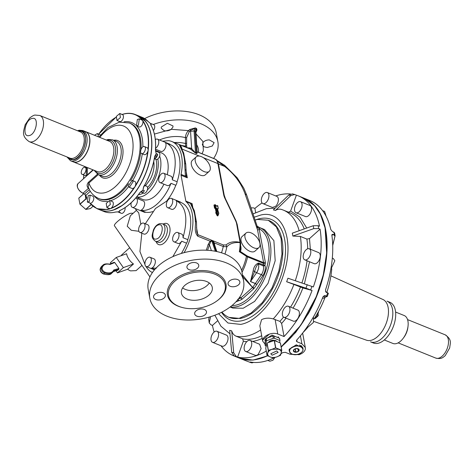 <?xml version="1.0" encoding="UTF-8"?>
<svg xmlns="http://www.w3.org/2000/svg" width="474" height="474" viewBox="0 0 474 474"><rect width="100%" height="100%" fill="white"/><g stroke="black" fill="none" stroke-linecap="round" stroke-linejoin="round"><path stroke-width="0.71" d="M151.153 152.841L151.265 151.609A50.819 28.428 -68 0 0 145.731 121.688L145.933 121.931C150.797 128.898 152.622 138.574 151.413 150.957L151.265 151.609A50.819 28.428 112 0 1 138.011 188.113L137.685 188.765C132.957 195.91 127.737 201.491 122.031 205.515L113.742 209.822A50.819 28.428 -68 0 0 121.937 205.515A50.819 28.428 112 0 0 138.011 188.113L138.515 187.473C145.328 176.488 149.577 164.798 151.247 152.391L151.153 152.841A50.629 28.322 -68 0 1 138.716 187.088M138.633 187.283A3.762 2.103 112 0 1 138.159 188.172A3.762 2.103 112 0 1 137.578 188.925M151.431 150.773A3.762 2.103 112 0 1 151.407 151.668A3.762 2.103 112 0 1 151.218 152.622M151.413 150.584A50.629 28.322 -68 0 0 151.07 135.374M145.642 121.54L138.266 115.745A50.819 28.428 -68 0 1 145.731 121.688L146.223 122.517M145.565 121.439A3.762 2.103 112 0 1 145.879 121.747A3.762 2.103 112 0 1 146.122 122.191M86.772 197.871A50.819 28.428 112 0 1 85.83 195.466L84.396 194.008L83.436 193.659L84.396 194.008M82.991 193.22L84.532 194.032L85.764 195.401L86.754 197.919M83.809 193.771L82.849 193.351M100.21 209.988A50.819 28.428 -68 0 0 100.281 210.018A50.819 28.428 -68 0 0 113.884 209.881A50.819 28.428 -68 0 0 138.159 188.172L140.891 183.622A50.819 28.428 -68 0 0 151.407 151.668A50.819 28.428 -68 0 0 145.879 121.747A50.819 28.428 -68 0 0 138.408 115.804A50.819 28.428 -68 0 0 138.337 115.775M90.327 191.229L85.83 195.466L84.532 194.032L89.438 189.647M140.985 149.458A40.776 22.811 112 0 0 140.458 138.396A40.776 22.811 112 0 0 130.309 123.353L129.343 122.967A40.776 22.811 -68 0 1 139.492 138.005A40.776 22.811 -68 0 1 106.934 199.204A40.776 22.811 -68 0 1 98.746 198.565C93.491 196.058 89.983 192.16 88.217 186.874L88.875 183.029A1.256 0.687 48.2 0 0 88.466 182.235C86.665 184.439 86.659 186.478 88.448 188.338L88.751 188.19M86.15 175.315A3.762 2.103 112 0 1 85 175.487A3.762 2.103 112 0 1 84.87 175.445A3.762 2.103 112 0 1 84.745 175.386M90.167 195.098L89.29 201.48L87.34 202.078L88.217 195.691L90.167 195.098L92.815 196.171A3.762 2.103 112 0 1 93.763 198.938A3.762 2.103 112 0 1 91.938 202.558A3.762 2.103 112 0 1 89.995 203.15C94.415 208.519 100.133 210.557 107.142 209.271L109.767 208.596A3.762 2.103 112 0 1 109.506 208.524L106.851 207.452L106.223 203.399L109.678 200.472L110.306 204.525L106.851 207.452M109.678 200.472L112.326 201.545A3.762 2.103 112 0 1 112.954 205.597A3.762 2.103 112 0 1 111.301 208.056L110.655 208.572A50.819 28.428 -68 0 0 134.93 186.869L135.345 185.719A3.762 2.103 112 0 0 135.742 182.834A3.762 2.103 112 0 0 134.8 181.447L132.151 180.375L133.087 181.761L129.325 187.354L128.389 185.962L132.151 180.375M141.726 153.594C139.018 153.09 141.738 145.583 144.292 146.531C146.999 147.035 144.28 154.536 141.726 153.594L144.25 154.625A3.762 2.103 112 0 0 144.374 154.666A3.762 2.103 112 0 0 147.775 151.473L148.178 150.359A50.819 28.428 -68 0 1 134.93 186.869L134.071 187.692A3.762 2.103 112 0 1 131.979 188.427L129.325 187.354M146.94 147.604A3.762 2.103 112 0 1 147.07 147.645A3.762 2.103 112 0 1 148.036 149.221L148.178 150.359A50.819 28.428 -68 0 0 142.65 120.443L139.303 118.867L138.426 125.255L136.476 125.847L137.353 119.46L139.303 118.867M124.976 113.701A50.819 28.428 -68 0 1 135.179 114.501A50.819 28.428 -68 0 1 142.65 120.443L142.852 121.154A3.762 2.103 112 0 1 141.074 126.327A3.762 2.103 112 0 1 139.125 126.919L136.476 125.847M122.179 114.495A3.762 2.103 112 0 1 122.44 114.566A3.762 2.103 112 0 1 123.068 118.618A3.762 2.103 112 0 1 119.614 121.545L116.965 120.473L116.337 116.42L119.786 113.493L120.414 117.546L116.965 120.473M94.48 135.25L97.312 133.591L99.967 134.663A3.762 2.103 112 0 1 100.417 134.983M84.917 167.352C87.625 167.855 84.899 175.362 82.352 174.414C79.638 173.911 82.363 166.404 84.917 167.352L86.511 167.986M82.352 174.414L84.87 175.445M86.6 167.257L86.185 176.198L87.364 174.853L87.21 175.421M82.808 130.528L85.456 131.6A16.312 9.125 112 0 1 88.733 147.455A16.312 9.125 112 0 1 76.492 162.096A16.312 9.125 112 0 1 73.221 161.841L70.567 160.769A16.312 9.125 -68 0 0 73.843 161.024A16.312 9.125 -68 0 0 86.084 146.383A16.312 9.125 -68 0 0 82.808 130.528L79.188 130.232L77.505 130.753M89.586 202.765L87.34 202.078M89.823 203.079L97.052 208.708L107.254 209.508A50.819 28.428 -68 0 0 110.513 208.625A50.819 28.428 -68 0 0 110.655 208.572L109.767 208.596M144.292 146.531L147.07 147.645M97.312 133.591L98.254 134.983L98.195 136.755M141.72 192.367L141.613 192.331A3.762 2.103 -68 0 0 144.422 190.714L142.976 190.127L139.901 192.58L142.976 190.127L143.729 186.643A50.819 28.428 112 0 0 144.6 185.127A50.819 28.428 112 0 0 154.643 156.592L156.23 153.623L155.602 151.212M150.922 125.385L150.696 123.696L148.166 121.534L149.784 122.956M144.392 185.66L145.097 185.944L144.689 185.127M154.465 158.079L155.211 158.381A3.762 2.103 -68 0 0 157.676 154.204L155.294 158.411A1.256 0.865 62 0 1 155.211 158.381L154.323 158.855M158.754 152.379A3.762 2.103 112 0 1 158.879 152.427A3.762 2.103 112 0 1 159.465 156.592A3.762 2.103 112 0 1 156.189 159.448A3.762 2.103 112 0 1 156.059 159.406A3.762 2.103 112 0 1 155.934 159.347A20.702 11.583 112 0 1 152.225 181.104A20.702 11.583 112 0 1 147.527 187.503M154.684 156.61L156.224 153.612M150.756 124.946L150.696 123.696L150.24 123.311M150.679 124.514L150.933 125.225C154.613 131.535 156.136 139.753 155.496 149.885L155.715 151.716M167.257 174.693A25.092 14.036 -68 0 0 167.784 162.173A25.092 14.036 -68 0 0 161.539 152.912L155.502 150.471M136.631 196.977L142.71 199.436A25.092 14.036 -68 0 0 162.76 186.406A25.092 14.036 -68 0 0 163.921 184.173M160.005 182.591A5.018 2.808 112 0 1 158.743 178.894A5.018 2.808 112 0 1 161.172 174.077A5.018 2.808 112 0 1 163.773 173.283A5.018 2.808 112 0 1 165.035 176.98A5.018 2.808 112 0 1 162.6 181.797A5.018 2.808 112 0 1 160.005 182.591L167.233 185.518A5.018 2.808 -68 0 0 169.834 184.724A5.018 2.808 -68 0 0 171.001 183.314A36.071 20.181 -68 0 1 167.417 190.88A36.071 20.181 -68 0 1 140.861 210.266A5.018 2.808 -68 0 0 144.564 202.819A5.018 2.808 -68 0 0 143.314 200.964L136.085 198.037A5.018 2.808 112 0 1 137.336 199.892A5.018 2.808 112 0 1 135.973 205.319A5.018 2.808 112 0 1 132.323 207.345A5.018 2.808 112 0 1 131.073 205.491A5.018 2.808 112 0 1 131.245 202.712M172.281 179.8L177.098 181.749A36.071 20.181 -68 0 0 170.474 144.689L165.657 142.739A36.071 20.181 -68 0 1 172.281 179.8A5.018 2.808 -68 0 0 171.001 176.209L163.773 173.283M165.657 142.739A36.071 20.181 -68 0 0 165.414 142.644A5.018 2.808 -68 0 1 165.947 143.93A5.018 2.808 -68 0 1 164.585 149.357A5.018 2.808 -68 0 1 160.929 151.384L155.543 149.203M140.861 210.266L145.684 212.222A5.018 2.808 112 0 1 144.369 212.222L132.323 207.345M171.001 183.314L175.824 185.269A5.018 2.808 112 0 0 177.098 181.749M155.342 139.575A5.018 2.808 112 0 1 157.463 139.155L169.514 144.031A5.018 2.808 112 0 1 170.231 144.588M157.463 139.155A5.018 2.808 112 0 1 158.713 141.009A5.018 2.808 112 0 1 155.591 148.19M184.113 252.666A39.526 22.112 -68 0 0 186.116 201.663A1.884 1.055 112 0 1 185.82 201.077L181.05 175.273L187.319 177.809L185.79 169.538M182.555 151.804L179.273 144.606L183.634 152.824L182.555 151.804A39.526 22.112 112 0 1 184.635 163.044L185.399 176.15L186.389 175.427L187.319 177.809L185.399 176.15L181.08 174.402A1.884 1.055 -68 0 0 181.05 175.273M181.08 174.402A39.526 22.112 -68 0 0 171.772 141.489A39.526 22.112 -68 0 0 168.649 140.677L162.499 141.193M135.238 208.524A39.526 22.112 -68 0 0 138.473 212.506A1.884 1.055 112 0 1 138.769 213.093L140.825 224.208M145.897 266.358A39.526 22.112 -68 0 0 152.432 272.514M171.398 198.375A5.018 2.808 112 0 1 172.649 200.229A5.018 2.808 112 0 1 171.286 205.657A5.018 2.808 112 0 1 167.63 207.683A5.018 2.808 112 0 1 166.386 205.829A5.018 2.808 112 0 1 167.743 200.401A5.018 2.808 112 0 1 171.398 198.375L180.221 201.948A5.018 2.808 112 0 1 180.932 202.505M180.938 202.505A36.071 20.181 112 0 1 181.181 202.599A36.071 20.181 112 0 1 187.805 239.66A5.018 2.808 112 0 1 186.531 243.18A36.071 20.181 112 0 1 181.335 253.454M166.996 200.644A36.071 20.181 -68 0 0 172.234 192.829A36.071 20.181 -68 0 0 175.824 185.269M145.684 212.222A36.071 20.181 -68 0 0 152.776 211.57M185.82 201.077L192.089 203.613L190.441 203.411L191.929 205.692M196.242 156.858L192.331 160.36A9.723 5.315 48.2 0 0 192.237 167.263A9.723 5.315 48.2 0 0 199.015 174.527A9.723 5.315 48.2 0 0 200.194 175.09A9.723 5.315 48.2 0 0 205.295 174.853L209.212 171.351A9.723 5.315 48.2 0 0 208.987 163.82A9.723 5.315 48.2 0 0 201.343 156.627A9.723 5.315 48.2 0 0 196.242 156.858A9.723 5.315 48.2 0 0 196.467 164.389A9.723 5.315 48.2 0 0 204.11 171.588A9.723 5.315 48.2 0 0 209.212 171.351M186.981 147.799L190.341 147.989L189.298 148.581L171.772 141.489M181.181 202.599L176.115 200.555A5.018 2.808 112 0 1 176.648 201.847A5.018 2.808 -68 0 1 175.291 207.274A5.018 2.808 -68 0 1 171.635 209.301L167.63 207.683M186.531 243.18L181.708 241.225A5.018 2.808 112 0 1 180.541 242.635A5.018 2.808 -68 0 1 177.94 243.429L173.94 241.805A5.018 2.808 112 0 1 172.678 238.114A5.018 2.808 112 0 1 175.107 233.291A5.018 2.808 112 0 1 177.709 232.503A5.018 2.808 112 0 1 178.971 236.194A5.018 2.808 112 0 1 176.535 241.017A5.018 2.808 112 0 1 173.94 241.805M177.709 232.503L181.708 234.12A5.018 2.808 112 0 1 182.988 237.711L187.805 239.66M150.021 257.264A5.018 2.808 112 0 1 151.271 259.112A5.018 2.808 112 0 1 149.914 264.539A5.018 2.808 112 0 1 146.259 266.566A5.018 2.808 112 0 1 145.008 264.717A5.018 2.808 112 0 1 146.365 259.29A5.018 2.808 112 0 1 150.021 257.264L154.026 258.881A5.018 2.808 -68 0 1 155.271 260.73A5.018 2.808 112 0 1 151.567 268.183L154.785 269.487M143.717 223.136L147.716 224.753A5.018 2.808 -68 0 1 148.978 228.45A5.018 2.808 -68 0 1 146.549 233.267A5.018 2.808 112 0 1 143.948 234.061L139.948 232.438A5.018 2.808 112 0 1 138.686 228.746A5.018 2.808 112 0 1 141.116 223.929A5.018 2.808 112 0 1 143.717 223.136A5.018 2.808 112 0 1 144.979 226.827A5.018 2.808 112 0 1 142.544 231.65A5.018 2.808 112 0 1 139.948 232.438M195.946 132.062L195.969 132.039C197.071 130.546 197.178 129.301 196.289 128.306L195.329 127.915L190.56 130.522A5.018 2.808 112 0 0 190.554 131.298L191.644 148.593A0.942 0.776 -62 0 1 190.542 149.162L195.566 153.167A2.512 1.404 112 0 1 195.448 152.575L196.408 152.966L195.045 131.351L194.085 130.96A2.512 1.404 -68 0 1 195.329 127.915L189.701 129.503L188.456 130.617C186.602 132.519 185.583 134.859 185.417 137.638L185.612 147.094M196.046 131.18L196.289 128.306A2.512 1.404 -68 0 0 195.045 131.351A2.512 1.357 -3.6 0 1 195.952 132.311L197.196 152.03L196.526 153.558L197.006 153.493L197.19 151.935M186.389 175.427L185.761 164.229L184.635 163.044M192.776 207.316L192.089 203.613L191.881 205.118M214.692 245.135L214.361 242.925L223.26 246.527L226.856 246.812L226.074 244.934L223.325 244.963L197.824 234.648L196.799 232.041L196.467 222.146L195.335 220.961C196.04 225.162 193.635 231.62 197.759 236.206L210.083 241.195L211.848 240.65L212.808 241.041A2.512 1.404 -68 0 0 212.844 241.325A2.512 1.404 -68 0 0 212.909 241.58L211.943 241.189L215.32 251.261M213.418 241.586L214.361 242.925L214.035 243.174L213.306 241.799A2.512 1.742 161.5 0 0 212.909 241.58L216.209 251.439M224.949 254.064A38.406 21.49 112 0 0 226.856 246.812C229.665 243.648 233.842 242.226 239.376 242.546L240.081 242.866L240.057 242.356L236.621 223.775A10.979 6.002 48.2 0 0 235.578 220.683L224.972 198.493A14.113 7.72 48.2 0 1 223.633 194.512L217.916 163.583A12.549 7.021 -68 0 0 215.184 159.14L197.184 151.858M240.602 243.245A1.57 0.978 169.5 0 0 240.62 242.949L240.62 242.949A1.57 0.978 169.5 0 0 240.057 242.356C234.18 241.065 229.517 241.924 226.074 244.934M156.538 268.094L151.567 268.183M181.708 241.225L172.868 256.624M176.115 200.555C186.075 206.083 188.362 218.467 182.988 237.711M145.305 223.781L155.484 208.483L167.731 200.419M144.973 264.492L139.931 251.487L141.839 233.202M153.221 124.502A47.678 29.696 -10.5 0 1 217.862 141.655A47.678 29.696 -10.5 0 1 213.614 158.423L214.313 158.713A39.526 22.112 -68 0 1 215.184 159.14A1.57 1.298 118.3 0 1 215.291 159.193C216.594 159.602 217.655 161.261 218.478 164.176A1.57 0.978 169.5 0 0 217.916 163.583L203.393 157.706M179.759 146.039L181.317 148.261M186.116 201.663L190.441 203.411L193.262 209.715L194.34 210.74L191.964 205.882M210.663 241.805L209.425 244.768L208.151 244.448L210.083 241.195L210.663 241.805L211.848 240.65A2.512 1.404 -68 0 0 211.878 240.934A2.512 1.404 -68 0 0 211.943 241.189A2.512 1.742 161.5 0 0 211.469 241.053L211.25 240.709M240.555 245.331C241.225 247.748 241.177 249.816 240.401 251.534L246.753 255.664L246.433 256.31L239.346 251.7L240.401 249.022L240.668 243.47L240.081 242.866A34.513 19.31 112 0 1 239.346 251.7L240.401 251.534L239.986 250.699M239.607 297.281L241.035 297.779L252.553 287.475L242.889 277.023M242.487 274.867L253.691 288.826L254.094 288.382A1.256 0.45 37.1 0 0 252.749 287.25A35.757 20.003 112 0 0 255.32 283.547L250.497 281.592L253.181 270.873C253.738 266.969 255.474 264.362 258.377 263.064L264.913 265.369A8.562 4.787 112 0 1 262.797 275.726L256.754 284.548L255.32 283.547A1.256 0.699 -68 0 1 255.356 283.488L256.754 284.548A37.013 20.708 112 0 1 254.094 288.382M239.483 297.471L240.81 297.927A1.256 0.871 62.6 0 1 241.734 299.438L242.167 299.13L240.81 297.927A35.757 20.003 -68 0 1 238.363 299.017M154.406 134.071L171.511 129.319L188.456 130.617L189.316 131.63L186.638 137.573L185.417 137.638A27.219 16.957 -10.5 0 0 159.477 139.972M196.052 133.935L202.801 141.347L203.376 150.495L202.078 153.754M190.341 147.989L191.692 148.635L195.566 153.167L196.526 153.558A2.512 1.404 112 0 1 196.408 152.966A2.512 1.357 176.4 0 1 196.805 153.167L197.006 153.493M238.049 299.42A1.256 0.912 -112.6 0 1 238.612 300.771L237.794 299.218M263.331 265.067A1.256 0.527 118.1 0 0 263.206 265.825L258.383 263.876C256.819 265.256 255.581 267.757 254.668 271.371L250.539 281.538L255.356 283.488L261.399 274.665A7.306 4.088 -68 0 0 263.206 265.825A1.256 0.883 160.1 0 0 264.913 265.369A37.013 20.708 112 0 0 265.298 263.698A2.82 1.582 112 0 0 265.345 262.335L259.142 228.776A1.256 1.037 -63.7 0 1 260.605 228.018L257.72 226.845M232.023 305.523A41.09 22.989 112 0 0 248.69 298.087A41.09 22.989 112 0 0 268.497 259.426A41.09 22.989 112 0 0 259.142 228.776L256.843 226.833L257.803 226.88L257.192 226.294L256.843 226.833L257.554 229.949L259.302 229.635M262.797 275.726A1.256 0.379 -145.6 0 0 261.399 274.665L256.582 272.716A1.884 0.569 34.4 0 1 254.668 271.371L253.181 270.873M230.133 307.01L232.74 308.07L243.215 308.236L254.651 301.393L268.011 283.381L275.187 260.718L273.883 240.644L264.516 229.558L259.503 227.532M221.53 312.307A54.267 30.36 -68 0 0 241.331 320.851A54.267 30.36 -68 0 0 284.216 263.123A54.267 30.36 -68 0 0 260.262 218.538A54.267 30.36 -68 0 0 255.255 220.054A52.383 29.305 112 0 1 257.761 219.432L268.278 220.256L276.383 226.939L281.141 238.671L281.983 254.034L278.801 271.175L271.987 288.038L262.359 302.578L251.072 313.053L239.494 318.196A52.383 29.305 112 0 1 228.978 317.373A52.383 29.305 112 0 1 221.945 312.093M236.206 356.495A86.262 48.259 112 0 1 234.168 355.933L231.685 352.229L229.671 330.319A64.162 35.894 -68 0 0 231.709 330.882L233.723 352.786L236.206 356.495L237.616 357.064L243.387 341.161A69.323 38.779 -68 0 0 246.782 341.659M261.684 335.734A67.438 37.73 112 0 1 252.772 338.827A67.438 37.73 112 0 1 242.587 338.809L236.076 336.179C233.901 335.236 232.45 333.471 231.709 330.882M283.535 317.1A67.438 37.73 112 0 1 279.903 321.372L273.237 318.913C268.888 317.734 265.013 317.977 261.618 319.642A64.073 35.846 -68 0 1 261.601 319.666L261.595 319.666A64.073 35.846 -68 0 1 261.571 319.683L259.847 325.798L262.691 341.167L262.685 340.006L269.202 334.318A9.409 5.86 169.5 0 0 262.709 340.125M273.237 318.913A67.438 37.73 -68 0 0 293.916 284.447L286.651 281.74A64.162 35.894 -68 0 0 287.937 278.208L313.35 286.948A86.262 48.259 112 0 0 320.069 229.149L309.492 238.606L306.874 239.074A67.438 37.73 112 0 1 307.691 248.791M295.284 280.661A67.438 37.73 -68 0 0 300.368 236.437L292.837 236.052A64.162 35.894 -68 0 0 292.588 234.589A64.162 35.894 -68 0 0 292.304 233.155L313.219 225.737L318.125 225.683L319.535 226.252A86.262 48.259 112 0 0 298.342 195.875L303.982 198.156A86.262 48.259 -68 0 1 325.425 263.674A86.262 48.259 -68 0 1 281.135 346.838A86.072 48.152 112 0 0 308.26 313.255A86.072 48.152 112 0 0 325.703 231.419M282.018 209.621C279.802 208.785 277.604 209.07 275.418 210.48A64.162 35.894 -68 0 0 273.38 209.917L288.743 195.039L292.434 193.878L294.727 194.512L290.781 195.602A83.75 46.855 -68 0 0 288.743 195.039M210.575 316.685L209.23 323.001L208.714 319.203A83.75 46.855 -68 0 0 208.969 320.661A83.75 46.855 -68 0 0 209.247 322.095M217.436 320.945L212.429 325.419L211.025 324.85L209.23 323.001M242.587 338.809L243.387 341.161M264.954 343.988L262.691 341.167M275.086 319.423L277.782 334.01C275.175 333.062 272.307 333.121 269.179 334.2L269.202 334.318M293.916 284.447L302.886 287.949L312.07 290.479A86.262 48.259 112 0 1 284.044 336.546L281.621 323.422A69.323 38.779 -68 0 0 286.053 318.173M300.368 236.437L306.874 239.074M255.64 212.476L254.894 208.442L253.483 207.873L251.007 207.873M254.894 208.442A86.262 48.259 112 0 1 262.033 202.931M275.726 195.94A86.262 48.259 112 0 1 281.023 194.518A86.262 48.259 112 0 1 290.461 193.979M266.264 351.068A86.262 48.259 112 0 1 250.936 357.153A86.262 48.259 112 0 1 237.616 357.064M234.168 355.933L235.578 356.501A86.262 48.259 112 0 1 233.623 355.796A86.262 48.259 112 0 1 220.967 345.742M214.147 332.031A86.262 48.259 112 0 1 212.429 325.419M226.246 335.035A5.961 3.336 112 0 1 226.453 335.106A5.961 3.336 112 0 1 227.378 341.701A5.961 3.336 112 0 1 222.188 346.227A5.961 3.336 112 0 1 221.98 346.156A5.961 3.336 112 0 1 221.785 346.061M279.903 321.372L281.621 323.422M309.238 248.791L318.688 252.612A5.961 3.336 112 0 1 320.169 254.811A5.961 3.336 112 0 1 318.558 261.257A5.961 3.336 112 0 1 314.215 263.663L304.77 259.841A5.961 3.336 -68 0 0 309.107 257.435A5.961 3.336 -68 0 0 310.725 250.989A5.961 3.336 -68 0 0 309.238 248.791A5.961 3.336 -68 0 0 304.901 251.196A5.961 3.336 -68 0 0 303.283 257.643A5.961 3.336 -68 0 0 304.77 259.841M312.07 290.479L305.961 288.186A83.75 46.855 -68 0 0 307.241 284.649M320.069 229.149L318.658 228.581L313.752 228.628A83.75 46.855 -68 0 0 313.498 227.17A83.75 46.855 -68 0 0 313.219 225.737M288.524 212.257L290.609 211.072L296.386 195.169A86.262 48.259 112 0 1 298.342 195.875M309.777 205.449A5.961 3.336 112 0 1 309.984 205.52A5.961 3.336 112 0 1 310.908 212.115A5.961 3.336 112 0 1 305.712 216.636A5.961 3.336 112 0 1 305.511 216.565A5.961 3.336 112 0 1 305.315 216.476M296.386 195.169L294.727 194.512M288.382 306.251L297.826 310.079A5.961 3.336 112 0 1 298.821 316.49A5.961 3.336 112 0 1 293.359 321.129L283.908 317.302A5.961 3.336 -68 0 0 289.371 312.668A5.961 3.336 -68 0 0 288.382 306.251A5.961 3.336 -68 0 0 282.913 310.891A5.961 3.336 -68 0 0 283.908 317.302M300.67 353.112L298.839 354.635L290.135 354.268L285.318 352.318L282.664 352.609A86.262 48.259 -68 0 1 281.017 353.746M324.702 295.64L322.96 296.914A86.262 48.259 -68 0 1 314.126 315.672A86.262 48.259 -68 0 1 296.76 340.006L296.374 341.061L297.062 341.813L301.885 343.769L305.297 347.501L305.333 348.828M267.769 355.838L252.944 360.104L239.548 358.196L245.188 360.483A86.262 48.259 -68 0 0 246.148 360.85L250.254 362.414M250.225 361.97L250.533 362.308L250.225 361.97A86.262 48.259 -68 0 0 274.369 357.645M303.022 349L303.005 348.017L296.28 344.811L289.205 349.326L289.436 351.418M298.839 354.635L298.863 354.753A9.409 5.86 169.5 0 0 305.357 348.947M300.794 353.029L298.863 354.753M289.093 350.404L289.377 351.092M302.945 348.586A7.057 4.396 169.5 0 0 302.963 347.827M303.016 332.564A64.162 35.894 -68 0 0 308.017 327.06L313.474 322.421L313.456 316.851M314.049 318.913A64.162 35.894 -68 0 0 318.19 312.105A64.162 35.894 112 0 0 325.034 297.459L323.215 298.294L322.539 297.986M253.454 362.48L251.884 362.859L253.554 362.414M382.672 299.372A21.958 12.283 112 0 1 382.956 330.023A21.958 12.283 112 0 1 376.552 337.464A21.958 12.283 112 0 1 366.201 340.083A21.958 12.283 -68 0 0 366.467 340.184A21.958 12.283 -68 0 0 370.609 340.427A21.958 12.283 -68 0 0 386.334 323.007A21.958 12.283 -68 0 0 384.965 300.877A21.958 12.283 -68 0 0 382.939 299.491L330.905 275.838M317.87 313.041L318.291 313.101L318.581 311.394M317.675 313.142L317.811 312.781M317.965 315.619L317.23 316.146A1.256 0.699 -68 0 0 317.781 314.529L318.131 315.423M314.499 318.226L314.777 318.338A1.256 0.699 112 0 1 314.303 318.522A1.256 1.256 0 0 0 315.435 318.309A1.256 0.735 51.3 0 1 314.777 318.338A29.797 16.673 112 0 0 317.23 316.146L316.099 315.69M296.783 348.514A2.915 1.819 169.5 0 0 293.424 350.363A2.915 1.819 169.5 0 0 295.74 352.241A2.915 1.819 169.5 0 0 299.1 350.393A2.915 1.819 169.5 0 0 296.783 348.514M293.613 351.086L295.9 352.164L298.383 351.281L298.916 349.468L296.606 348.532L294.129 349.409L293.596 351.228M267.804 360.418L269.807 361.224L272.888 360.287L274.89 357.503M325.176 297.121L327.244 296.487L326.503 296.12L327.244 296.487A85.32 47.732 -68 0 0 328.399 293.305L327.658 292.932A86.262 48.259 112 0 1 326.503 296.12L325.146 295.575M323.215 298.294L325.034 297.459M332.724 245.473L335.059 235.939M331.764 268.811A64.162 35.894 112 0 1 326.835 292.417M325.519 291.32L326.426 292.251M325.851 291.919A1.884 1.558 105.4 0 0 326.266 292.185L325.733 291.753L325.525 289.857A86.262 48.259 -68 0 0 331.865 235.311L332.031 234.512L333.056 234.274L334.917 235.999L335.088 235.542L332.724 245.508M332.707 245.028L335.077 235.851L334.318 235.068M335.088 235.542L334.603 232.906L332.529 231.596L333.927 232.207A86.262 48.259 112 0 1 334.413 234.82L333.056 234.274M334.597 233.244L333.927 232.207M281.195 347.146L295.752 332.339L308.485 313.391A86.262 48.259 -68 0 0 304.272 198.274L309.913 200.555A86.262 48.259 -68 0 1 330.799 229.523L332.481 231.596M326.071 216.245L324.637 211.451L322.569 210.61M330.787 269.445L334.822 260.741L333.341 258.543L332.315 258.129M296.268 212.814A5.961 3.336 -68 0 0 301.458 208.287A5.961 3.336 -68 0 0 300.534 201.693A5.961 3.336 -68 0 0 300.326 201.628A5.961 3.336 -68 0 0 295.136 206.149A5.961 3.336 -68 0 0 296.06 212.743A5.961 3.336 -68 0 0 296.268 212.814M216.802 331.213A5.961 3.336 -68 0 0 211.605 335.734A5.961 3.336 -68 0 0 212.536 342.329A5.961 3.336 -68 0 0 212.737 342.4A5.961 3.336 -68 0 0 217.933 337.879A5.961 3.336 -68 0 0 217.003 331.285A5.961 3.336 -68 0 0 216.802 331.213M262.892 203.601L272.337 207.428L275.424 206.486A5.961 3.336 -68 0 0 278.315 200.763A5.961 3.336 -68 0 0 276.81 196.378L267.366 192.557A5.961 3.336 -68 0 0 264.279 193.493A5.961 3.336 -68 0 0 261.387 199.216A5.961 3.336 -68 0 0 262.892 203.601A5.961 3.336 -68 0 0 265.973 202.665A5.961 3.336 -68 0 0 268.865 196.941A5.961 3.336 -68 0 0 267.366 192.557M277.782 334.01L284.044 336.546M278.842 338.003L271.981 335.082L265.102 339.574L265.31 341.618M264.996 340.646A7.057 4.396 169.5 0 0 265.274 341.339M278.676 337.921L278.682 337.938A6.903 4.296 169.5 0 0 278.149 336.736M265.073 339.662A6.903 4.296 169.5 0 0 265.108 340.433L265.316 341.576M279.53 342.495L279.986 340.61L279.5 338.27L276.502 336.967A6.903 4.296 169.5 0 0 275.489 336.647M276.988 337.215L276.502 336.967A6.903 4.296 169.5 0 1 277.355 337.399M264.871 343.52L265.452 340.889A6.903 4.296 169.5 0 0 265.387 341.221M265.416 341.084L265.452 340.889A6.903 4.296 169.5 0 1 265.588 340.456M279.915 340.539L274.357 338.288A1.078 0.67 169.5 0 0 273.302 338.294L272.882 336.03L269.019 337.375M270.998 336.7L270.553 336.836M272.882 336.03A1.078 0.67 -10.5 0 1 273.936 336.019L275.507 336.653M279.5 338.27L279.974 340.575M273.302 338.294L266.495 340.776L266.074 338.507L265.677 340.136M266.074 338.507L268.551 337.565M266.495 340.776L265.28 345.73L266.121 346.144M280.359 342.915L274.215 340.51L275.566 347.815L281.71 350.221L280.359 342.915M268.403 350.357L267.715 353.142C267.395 354.807 268.207 356.069 270.156 356.928A6.903 4.296 -10.5 0 0 276.751 356.916L276.899 356.863A6.903 4.296 -10.5 0 1 276.751 356.916L273.279 357.923L270.156 356.928L267.069 355.411L267.715 353.142C268.207 351.477 269.641 350.197 272.023 349.291L268.403 350.357L267.052 343.052L274.215 340.51M267.052 343.052L265.724 348.106L267.14 355.512M281.775 350.327L280.561 355.275L276.899 356.863C279.281 355.962 280.715 354.676 281.206 353.012C281.532 351.347 280.715 350.085 278.765 349.225L272.023 349.291L275.566 347.815M272.183 355.204L270.761 353.764L276.739 350.95L278.161 352.395L272.183 355.204M250.177 340.421L259.622 344.248L261.127 348.633L258.235 354.356A5.961 3.336 -68 0 1 255.154 355.293L245.704 351.471A5.961 3.336 -68 0 0 248.785 350.535A5.961 3.336 -68 0 0 251.676 344.805A5.961 3.336 -68 0 0 250.177 340.421A5.961 3.336 -68 0 0 247.09 341.363A5.961 3.336 -68 0 0 244.205 347.087A5.961 3.336 -68 0 0 245.704 351.471M275.418 210.48L290.781 195.602M292.837 236.052L313.752 228.628M286.651 281.74L305.961 288.186M209.23 317.088L208.714 319.203M217.199 160.935L224.629 166.421L224.54 165.236L237.231 177.863L243.76 188.119L246.676 195.057L257.192 226.294M149.932 276.899L114.424 225.719A10.979 2.032 145.3 0 1 119.715 219.681A10.979 2.032 145.3 0 1 130.297 213.33L132.465 213.199L132.761 213.632M136.453 210.332L130.338 215.8L127.222 226.228L131.322 230.287L138.9 231.288M110.999 263.585L110.389 262.714L116.26 257.465L126.617 253.744A10.665 5.83 48.2 0 0 133.484 263.988L127.607 269.244A10.665 5.83 48.2 0 0 130.516 270.879L136.109 270.624L141.951 265.399M129.698 247.742L121.889 254.728A10.665 5.83 48.2 0 0 121.137 255.711M116.023 270.79L117.481 272.882L123.353 267.632L133.484 263.988M117.481 272.882L127.607 269.244M116.26 257.465L123.353 267.632M113.363 271.572L117.718 270.298L118.861 269.327L118.897 268.474L114.749 262.531L114.127 262.3L109.607 264.142A0.628 0.409 104.1 0 1 109.85 264.397A1.256 0.687 48.2 0 0 110.241 264.385L109.488 264.237M113.399 271.519L117.878 270.204L117.137 270.05M189.316 131.63L190.56 130.522A0.942 0.515 48.2 0 0 189.701 129.503M216.849 251.576L214.035 243.174M246.676 195.057L245.046 193.836L257.554 229.949L263.597 262.643A1.57 0.877 112 0 1 263.574 263.402A35.757 20.003 112 0 1 263.2 265.019A1.256 0.699 112 0 0 263.206 265.825M245.965 233.101L242.048 236.603A9.723 5.315 48.2 0 0 242.273 244.14A9.723 5.315 48.2 0 0 249.917 251.333A9.723 5.315 48.2 0 0 255.012 251.102L258.928 247.6A9.723 5.315 48.2 0 0 258.709 240.069A9.723 5.315 48.2 0 0 251.066 232.87A9.723 5.315 48.2 0 0 245.965 233.101A9.723 5.315 48.2 0 0 246.184 240.638A9.723 5.315 48.2 0 0 253.827 247.831A9.723 5.315 48.2 0 0 258.928 247.6M241.592 270.399A35.603 19.92 112 0 0 246.433 256.31L247.558 256.92A1.57 0.877 -68 0 0 247.588 256.161L263.597 262.643L265.345 262.335M190.554 131.298L194.085 130.96L195.448 152.575A2.512 1.357 -3.6 0 0 194.968 152.427L194.844 152.616M151.135 125.569A3.762 2.103 112 0 0 150.696 123.696A3.762 2.103 112 0 0 150.193 123.281L153.76 124.721A3.762 2.103 112 0 1 153.392 130.569M155.081 155.513L154.714 156.651C153.055 166.558 149.713 176.055 144.683 185.144L143.344 187.846L142.976 190.121L143.847 186.116M157.676 154.204L156.23 153.617M144.422 190.714C143.385 192.308 142.36 192.788 141.353 192.142M125.059 207.636A3.762 2.103 112 0 1 124.763 210.379A3.762 2.103 112 0 1 121.314 213.306L119.235 212.465M145.18 185.648L146.614 186.229A3.762 2.103 112 0 1 147.55 187.615A3.762 2.103 112 0 1 146.531 191.686A3.762 2.103 112 0 1 143.788 193.202L141.75 192.379M119.276 212.476L119.14 212.429A3.762 2.103 -68 0 0 120.153 212.417L119.211 212.453M117.025 211.884L118.707 211.831L120.372 210.284M141.234 191.366L139.996 192.586C133.834 201.189 127.168 207.144 120.011 210.45L120.076 210.338M115.431 212.044L118.701 211.831L119.815 210.503M117.86 211.866L115.372 212.079C111.248 213.093 107.456 212.903 103.996 211.517L100.281 210.018M143.729 186.643L143.344 187.846M120.153 212.417L118.701 211.831L119.335 210.93M86.558 198.511A6.903 3.774 -131.8 0 1 85.45 195.726A6.903 3.774 -131.8 0 1 85.361 194.755M86.387 199.347L85.83 198.861L85.207 194.595M83.738 193.783L78.803 198.191L79.905 204.158L85.853 209.437L90.463 208.542L92.963 206.309L90.493 208.524M114.43 209.609A3.762 2.103 112 0 1 113.884 209.881A3.762 2.103 112 0 1 113.375 209.976M114.678 209.425L113.742 209.822A50.819 28.428 -68 0 1 110.341 210.758A50.819 28.428 112 0 1 100.138 209.958L97.052 208.708L89.787 203.068M122.985 204.762A50.629 28.322 -68 0 0 137.448 189.061M390.185 332.949A21.958 12.283 112 0 1 381.446 341.973A21.958 12.283 112 0 1 373.429 343.01L370.538 341.837A21.958 12.283 112 0 0 374.946 342.187A21.958 12.283 112 0 0 391.423 322.474A21.958 12.283 112 0 0 387.009 301.132L389.906 302.299A21.958 12.283 112 0 1 390.185 332.949M384.307 339.965L392.887 343.443A15.055 8.425 -68 0 0 407.338 329.708A15.055 8.425 -68 0 0 404.186 315.524L395.6 312.052M149.831 298.223L148.184 289.294A47.678 29.696 -10.5 0 1 177.181 254.858A47.678 29.696 -10.5 0 1 241.953 271.958L243.6 280.886A47.678 29.696 -10.5 0 1 214.603 315.323A47.678 29.696 -10.5 0 1 149.831 298.223A47.678 29.696 -10.5 0 1 178.834 263.787A47.678 29.696 -10.5 0 1 243.6 280.886M209.295 282.984A15.683 9.77 -10.5 0 1 200.952 289.104A15.683 9.77 -10.5 0 1 182.626 287.919M187.366 268.349A5.99 3.733 -10.5 0 1 186.963 267.395A5.99 3.733 -10.5 0 1 191.383 262.821A5.99 3.733 -10.5 0 1 198.345 264.267A5.99 3.733 -10.5 0 1 198.748 265.215A5.99 3.733 -10.5 0 1 194.334 269.795A5.99 3.733 -10.5 0 1 187.366 268.349M157.226 292.926A5.99 3.733 -10.5 0 1 165.361 295.077A5.99 3.733 -10.5 0 1 161.717 299.402A5.99 3.733 -10.5 0 1 153.582 297.257A5.99 3.733 -10.5 0 1 157.226 292.926M195.087 314.843A5.99 3.733 -10.5 0 1 194.684 313.889A5.99 3.733 -10.5 0 1 199.098 309.315A5.99 3.733 -10.5 0 1 206.066 310.76A5.99 3.733 -10.5 0 1 206.468 311.714A5.99 3.733 -10.5 0 1 202.054 316.288A5.99 3.733 -10.5 0 1 195.087 314.843M236.212 286.178A5.99 3.733 -10.5 0 1 228.071 284.033A5.99 3.733 -10.5 0 1 231.715 279.701A5.99 3.733 -10.5 0 1 239.856 281.852A5.99 3.733 -10.5 0 1 236.212 286.178M202.736 298.756A15.683 9.77 -10.5 0 1 181.429 293.128A15.683 9.77 -10.5 0 1 190.969 281.799A15.683 9.77 -10.5 0 1 212.275 287.428A15.683 9.77 -10.5 0 1 202.736 298.756M186.039 274.695A28.825 17.959 -10.5 0 1 225.197 285.04A28.825 17.959 -10.5 0 1 207.665 305.86A28.825 17.959 -10.5 0 1 168.501 295.515A28.825 17.959 -10.5 0 1 186.039 274.695M203.921 146.78L207.15 147.532L212.275 146.01L214.118 142.621L209.301 139.877C206.7 139.948 204.661 140.748 203.174 142.295L202.333 144.795L203.921 146.78M161.29 127.038L161.231 128.158L164.01 130.628C166.575 131.215 168.969 130.788 171.203 129.355L172.951 127.103L173.01 125.983L167.322 123.281L161.29 127.038M144.623 118.583A47.678 29.696 -10.5 0 1 151.443 115.62A47.678 29.696 -10.5 0 1 216.215 132.726L217.862 141.655M217.465 208.892L218.081 212.216A0.628 0.344 48.2 0 0 218.733 212.921L218.212 214.698L216.991 212.281A0.628 0.344 48.2 0 0 217.37 211.991L216.742 208.601A0.628 0.344 48.2 0 0 216.541 208.204L215.706 207.215L215.255 204.762L216.28 205.977A0.628 0.344 48.2 0 0 216.962 206.249L217.667 205.734L218.23 208.359M214.485 205.029A0.628 0.344 48.2 0 0 213.987 205.266L214.444 207.719A0.628 0.344 48.2 0 0 214.645 208.116L215.48 209.105L216.108 212.494A0.628 0.344 48.2 0 0 215.794 212.98L217.015 215.397A0.628 0.344 48.2 0 0 217.91 215.765L218.058 215.261M112.332 119.697A50.819 28.428 112 0 1 116.106 117.191M122.138 114.441A50.819 28.428 112 0 1 124.846 113.724M82.956 193.256L82.867 193.167A6.085 3.33 -131.8 0 1 77.298 186.418M89.13 188.67L88.448 188.338L83.009 193.208A6.275 3.431 -131.8 0 1 78.08 188.563A6.275 3.431 -131.8 0 1 77.937 183.705L93.295 169.965M97.395 174.248L88.466 182.235M83.803 175.013L83.596 178.645M124.058 121.788A42.032 23.516 112 0 1 135.736 125.095M136.548 125.877A42.032 23.516 112 0 1 142.864 146.863M142.289 153.831A42.032 23.516 112 0 1 132.684 180.588M128.596 186.626A42.032 23.516 112 0 1 110.359 200.751M107.426 201.367A42.032 23.516 112 0 1 94.13 195.738M85.8 195.282L86.795 197.812M134.071 187.692A50.629 28.322 112 0 1 111.301 208.056M147.775 151.473A50.629 28.322 112 0 1 135.345 185.719M142.852 121.154A50.629 28.322 112 0 1 148.036 149.221M122.227 114.477A50.629 28.322 112 0 1 124.798 113.819A50.629 28.322 112 0 1 141.945 119.94M98.71 134.16A50.629 28.322 112 0 1 116.1 117.22M84.858 167.334A50.629 28.322 112 0 1 85 166.605M98.225 174.669L88.875 183.029C91.766 190.779 96.791 194.073 103.954 192.912A35.757 20.003 -68 0 0 132.21 154.88A35.757 20.003 -68 0 0 116.426 125.492A35.757 20.003 -68 0 0 99.807 137.407M128.567 183.699A40.776 22.811 112 0 1 109.322 199.258A40.776 22.811 112 0 1 107.894 199.595A40.776 22.811 112 0 1 99.712 198.956L98.746 198.565M140.707 152.379A40.776 22.811 112 0 1 130.581 180.671M87.566 167.648A35.757 20.003 -68 0 0 87.364 174.853L92.975 169.834M99.504 175.184A20.074 11.234 -68 0 0 106.686 178.129A20.074 11.234 -68 0 0 122.553 156.776A20.074 11.234 -68 0 0 113.689 140.28A20.074 11.234 -68 0 0 113.624 140.292M116.284 141.37A18.824 10.529 112 0 1 120.064 159.661A18.824 10.529 112 0 1 105.939 176.559A18.824 10.529 112 0 1 102.165 176.263L98.308 174.699A18.824 10.529 -68 0 0 102.088 174.995A18.824 10.529 -68 0 0 116.207 158.103A18.824 10.529 -68 0 0 112.427 139.806L116.284 141.37M94.901 170.616A17.568 9.83 -68 0 0 101.341 173.425A17.568 9.83 -68 0 0 115.223 154.737A17.568 9.83 -68 0 0 107.468 140.304A17.568 9.83 -68 0 0 107.142 140.375M109.559 141.353A16.312 9.125 112 0 1 112.836 157.208A16.312 9.125 112 0 1 100.595 171.849A16.312 9.125 112 0 1 97.318 171.594L73.363 161.901A16.312 9.125 -68 0 0 76.64 162.155A16.312 9.125 -68 0 0 77.375 161.972A16.312 9.125 -68 0 0 89.035 146.952A16.312 9.125 -68 0 0 85.604 131.659A16.312 9.125 -68 0 0 85.527 131.63L109.559 141.353M67.515 157.161L73.28 159.845C85.326 158.34 91.02 127.571 78.643 130.865L78.103 130.99M67.954 157.338A15.055 8.425 -68 0 0 73.34 159.548A15.055 8.425 -68 0 0 85.237 143.533A15.055 8.425 -68 0 0 78.589 131.162A15.055 8.425 -68 0 0 78.542 131.168M80.539 131.979A14.113 7.898 112 0 1 83.371 145.696A14.113 7.898 112 0 1 72.777 158.369A14.113 7.898 112 0 1 69.945 158.144L29.216 141.661A14.113 7.898 -68 0 0 32.048 141.886A14.113 7.898 -68 0 0 42.642 129.212A14.113 7.898 -68 0 0 39.804 115.49L80.539 131.979M29.068 135.594C36.196 134.705 39.567 116.491 32.238 118.441C25.11 119.33 21.745 137.543 29.068 135.594M77.937 183.705C76.433 187.076 78.092 190.252 82.914 193.238L83.009 193.208M150.88 125.177A50.819 28.428 112 0 1 155.431 149.82M138.408 115.804L142.123 117.309A50.819 28.428 112 0 1 148.166 121.534M117.771 211.872A3.762 2.103 -68 0 0 118.707 211.831A3.762 2.103 -68 0 1 117.771 211.872L119.14 212.429M140.671 191.834A3.762 2.103 -68 0 0 142.976 190.127A3.762 2.103 -68 0 1 140.671 191.834M154.637 157.113A3.762 2.103 -68 0 0 156.23 153.623M139.078 197.966L138.088 198.849M156.793 151.579A25.092 14.036 -68 0 0 155.513 150.602M159.661 156.011L160.556 159.246C161.723 166.913 160.046 174.995 155.531 183.479A25.092 14.036 -68 0 1 136.696 196.894M145.5 185.778L149.98 179.753A18.824 10.529 -68 0 0 153.748 161.587M157.789 158.991A23.214 12.988 112 0 1 147.343 189.973M143.332 193.019A23.214 12.988 112 0 1 138.449 194.684M182.069 149.405L182.004 149.049L199.394 156.088M197.759 236.206A3.134 1.754 112 0 0 197.824 234.648L196.497 227.455M217.655 209.431L217.738 209.372A0.628 0.344 48.2 0 0 217.815 209.087L218.123 208.601A0.314 0.314 0 0 0 218.23 208.305L217.779 205.852A0.314 0.314 0 0 0 217.282 205.657L216.577 206.172L216.962 206.249M216.849 205.977A0.628 0.344 48.2 0 0 216.476 205.959L216.393 206.018M218.478 164.176L224.196 195.104A1.57 0.978 169.5 0 0 223.633 194.512M191.692 148.635L190.601 149.192L179.273 144.606A12.549 7.021 -68 0 1 182.004 149.049A1.884 1.173 169.5 0 1 181.844 148.978M223.325 244.963A3.134 1.754 112 0 1 223.26 246.527A39.526 22.112 112 0 1 221.518 252.826M240.668 243.47L237.184 224.368A1.57 0.978 169.5 0 0 236.621 223.775M235.578 220.683A1.57 0.616 -25.5 0 1 236.016 220.878L237.184 224.368M236.016 220.878L225.411 198.695A1.57 0.616 154.5 0 0 224.972 198.493M186.638 137.573L186.643 145.945L185.453 146.217A25.092 15.63 169.5 0 0 181.702 145.512M156.059 241.503A11.293 6.316 -68 0 0 160.858 244.738A11.293 6.316 -68 0 0 163.394 243.6A11.293 6.316 -68 0 0 170.024 230.874A11.293 6.316 -68 0 0 164.798 223.444A11.293 6.316 -68 0 0 163.121 224.06M215.457 159.305A1.57 1.298 118.3 0 0 215.291 159.193L214.426 158.76M157.854 242.226A9.409 5.267 -68 0 0 159.744 242.374A9.409 5.267 -68 0 0 161.853 241.432A9.409 5.267 -68 0 0 167.18 232.349A9.409 5.267 -68 0 0 164.911 224.783L162.505 223.805A9.409 5.267 112 0 1 164.395 232.953A9.409 5.267 112 0 1 157.332 241.402A9.409 5.267 112 0 1 155.442 241.254L157.854 242.226M207.594 250.302L209.425 244.768L211.392 250.651M193.262 209.715A39.526 22.112 112 0 1 195.335 220.961M196.74 144.866A27.219 16.957 -10.5 0 1 198.493 152.308M186.952 147.633L186.643 145.945M186.466 143.409L185.251 143.474A25.519 15.897 -10.5 0 0 174.391 142.55M189.292 148.581A39.526 22.112 112 0 1 189.363 148.611A39.526 22.112 112 0 1 190.542 149.162M241.734 299.438A37.013 20.708 -68 0 1 238.612 300.771L235.904 301.897M242.167 299.13L253.691 288.826M260.605 228.018A42.346 23.688 112 0 1 270.245 259.598A42.346 23.688 112 0 1 249.828 299.438A42.346 23.688 112 0 1 230.358 306.844M258.377 263.064A1.256 0.699 112 0 0 258.383 263.876A7.306 4.088 -68 0 1 256.582 272.716L250.497 281.592M265.298 263.698L263.574 263.402L247.558 256.92A35.757 20.003 -68 0 1 242.018 272.325M268.278 220.256L269.001 220.546A52.383 29.305 112 0 1 279.524 271.472A52.383 29.305 112 0 1 240.217 318.487L228.978 317.373M218.573 313.705L227.935 322.995L240.679 324.4C257.175 321.609 276.348 298.999 283.89 273.433C294.81 240.075 282.836 209.609 260.919 214.989L254.242 217.181M236.076 336.179A67.438 37.73 -68 0 0 246.267 336.196A67.438 37.73 -68 0 0 260.617 329.951M299.153 230.725A67.438 37.73 -68 0 0 283.328 210.101L281.615 209.472M300.421 287.084A67.438 37.73 112 0 1 290.544 307.128M307.039 260.759A67.438 37.73 112 0 1 301.932 282.877M283.328 210.101L289.833 212.737A67.438 37.73 112 0 1 304.225 228.924M267.508 355.707A86.262 48.259 -68 0 1 256.955 359.363A86.262 48.259 -68 0 1 256.576 359.44A86.262 48.259 112 0 1 239.257 358.083L233.623 355.796M252.612 341.41A69.323 38.779 -68 0 0 253.892 341.185A69.323 38.779 -68 0 0 262.181 338.424M231.685 352.229A83.75 46.855 -68 0 0 233.723 352.786M293.009 308.13A69.323 38.779 -68 0 0 302.886 287.949M304.415 283.707L309.563 261.778M310.346 249.241L309.492 238.606M310.66 289.91A86.262 48.259 -68 0 0 311.939 286.379M318.658 228.581A86.262 48.259 -68 0 0 318.125 225.683M306.708 228.041L300.054 217.157L290.609 211.072M250.728 362.065L250.533 362.308L251.884 362.859A86.262 48.259 112 0 1 250.047 362.349L248.684 361.798M296.73 340.036L297.062 341.813M251.884 362.859L250.266 361.976M252.049 362.711L253.466 362.367M317.941 313.444A24.719 13.829 -68 0 0 318.291 313.101M315.435 318.309L317.953 316.01M316.988 314.209L317.781 314.529L317.544 313.249M300.913 352.881A6.903 4.296 169.5 0 0 303.022 348.983A6.903 4.296 169.5 0 0 293.643 346.506A6.903 4.296 169.5 0 0 291.978 347.312A6.903 4.296 169.5 0 0 289.448 351.489A6.903 4.296 169.5 0 0 292.814 354.374M301.162 345.605L302.809 347.821L303.022 348.983C303.23 350.588 302.376 352.004 300.469 353.237L298.816 354.037C293.91 355.382 290.781 354.528 289.448 351.489L289.235 350.333A6.903 4.296 -10.5 0 1 289.3 349.048M293.744 346.749L292.126 347.537C286.053 350.944 292.067 356.792 298.78 354.007L300.398 353.225C306.471 349.818 300.451 343.964 293.744 346.749M295.717 352.164L295.118 348.905M295.9 352.164L295.29 348.84M298.383 351.281L297.933 348.858M298.496 351.181L298.081 348.923M302.809 347.821L299.562 344.965M301.885 343.769L300.409 335.817M324.216 295.675L324.838 295.669A1.884 1.558 105.4 0 1 324.98 295.717L326.337 296.268M325.336 297.109L323.363 296.25M324.838 295.669A1.884 1.558 105.4 0 0 324.376 295.628M327.007 296.594L325.146 297.192M332.007 234.541A1.884 1.031 48.2 0 1 332.967 234.517L331.889 235.483M325.733 291.753L327.623 292.736L326.278 292.191M326.302 292.387L327.658 292.932M271.146 336.647A6.903 4.296 169.5 0 0 269.759 337.032A6.903 4.296 169.5 0 0 268.474 337.589M266.613 340.67L266.192 338.4M268.426 342.424A4.675 2.909 -10.5 0 1 273.468 340.196L275.453 340.539A4.675 2.909 -10.5 0 1 276.579 341.209M276.034 341.013A4.55 2.832 169.5 0 0 275.4 340.705A4.55 2.832 169.5 0 0 273.468 340.373A4.55 2.832 169.5 0 0 268.746 342.287M281.763 350.256L280.424 343.022M275.75 347.809L274.399 340.51M268.284 350.458L266.933 343.158M265.28 345.73L264.865 343.46M274.357 338.288L273.936 336.019M114.749 262.531L110.241 264.385M109.85 264.397A15.34 8.39 48.2 0 0 102.111 268.071A3.01 1.647 48.2 0 0 104.932 272.129A15.34 8.39 48.2 0 0 113.677 270.139A0.628 0.515 26.2 0 1 113.849 270.761L113.849 270.761A0.628 0.515 26.2 0 1 113.748 270.891A15.968 8.733 -131.8 0 1 112.599 272.426A15.968 8.733 -131.8 0 1 104.647 272.971A3.638 1.991 -131.8 0 1 101.24 268.059A15.968 8.733 -131.8 0 1 102.846 265.256C103.901 263.947 106.152 263.574 109.607 264.142A0.628 0.409 104.1 0 0 109.293 264.243M118.897 268.474L113.92 269.931A1.256 0.687 48.2 0 0 113.677 270.139M113.92 269.931A0.628 0.51 73.7 0 1 113.873 270.79L118.861 269.327M102.111 268.071A0.628 0.492 -166.3 0 0 101.24 268.059L100.263 268.936A3.638 1.991 48.2 0 0 103.664 273.848L104.647 272.971A0.628 0.361 110.4 0 0 104.932 272.129M101.869 266.133A15.968 8.733 48.2 0 0 100.263 268.936A0.628 0.492 -166.3 0 0 100.133 269.143L101.869 266.133L102.846 265.256M111.615 273.302C110.466 274.873 107.711 275.086 103.344 273.948A0.628 0.361 110.4 0 0 103.664 273.848A15.968 8.733 48.2 0 0 111.615 273.302L113.796 270.832M156.213 239.038C162.114 238.304 164.905 223.236 158.837 224.848C152.942 225.583 150.151 240.656 156.213 239.038M218.425 163.909L224.629 166.421C234.452 174.159 241.26 183.296 245.046 193.836M246.753 255.664L247.588 256.161M208.151 244.448A39.526 22.112 112 0 1 206.226 250.225M217.548 208.607L218.117 208.187L218.147 208.584M217.27 205.669L216.606 206.149L215.297 204.732A0.314 0.314 0 0 0 214.852 204.703L214.923 204.673M218.253 215.06L218.224 215.107A0.314 0.314 0 0 0 218.318 214.959L218.834 213.182L218.496 212.808M217.542 209.028L218.609 212.79A0.314 0.314 0 0 1 218.834 213.182L218.318 214.846M216.991 212.281L216.588 212.459L217.809 214.87L217.418 215.22L217.833 215.457L218.212 214.698M216.541 212.417L216.108 212.494L216.197 212.808L216.648 212.198M217.37 211.991L216.926 212.168A0.314 0.314 0 0 0 216.588 212.222L216.191 212.613M216.843 212.145L216.31 208.679L216.742 208.601M216.517 212.287L215.919 209.028L215.48 209.105L216.31 208.679L215.919 209.028L214.983 207.843L215.374 207.494L216.203 208.477L216.541 208.204M213.987 205.266L214.426 205.189L214.882 207.642L215.374 207.494L214.852 204.703L214.426 205.189L215.255 204.762M214.444 207.719L214.882 207.642L214.645 208.116M217.015 215.397L217.418 215.22L216.197 212.808L215.794 212.98M217.91 215.765L218.17 215.131M217.732 208.957L217.738 209.372M155.46 149.831A50.629 28.322 -68 0 0 154.921 136.933M154.672 156.681A50.629 28.322 112 0 1 144.665 185.109M144.647 185.144A50.629 28.322 112 0 1 143.8 186.62M139.943 192.592A50.629 28.322 112 0 1 126.842 206.32M139.901 192.58A50.819 28.428 112 0 1 119.922 210.45M115.295 212.074A50.819 28.428 112 0 1 103.996 211.517M79.999 204.312L85.924 199.015M91.085 204.578L85.711 209.378M91.18 204.679L85.853 209.437M85.83 198.861L79.905 204.158M83.697 193.765L78.856 198.096M403.457 337.932A12.549 7.021 -68 0 0 407.32 330.26A12.549 7.021 -68 0 0 407.948 326.829M398.148 342.862L435.766 358.083A12.549 7.021 -68 0 0 447.806 346.642A12.549 7.021 -68 0 0 445.181 334.822L407.563 319.6M181.998 307.425A29.767 18.539 -10.5 0 1 167.316 291.581A29.767 18.539 -10.5 0 1 185.553 273.462A29.767 18.539 -10.5 0 1 221.518 276.668A29.767 18.539 -10.5 0 1 216.849 300.984M113.511 209.935L110.406 210.764C106.697 211.487 103.273 211.214 100.138 209.958M129.343 122.967L119.312 122.132L108.066 127.488L98.841 137.016M112.427 139.806L108.191 139.463L106.306 140.037M70.567 160.769L66.917 156.918M39.804 115.49L35.129 115.075C34.181 114.986 32.374 115.952 29.72 117.979L25.128 124.822C23.913 130.871 20.708 135.694 29.216 141.661M98.308 174.699L94.065 170.279M119.786 113.493L122.44 114.566M121.806 114.524L124.911 113.695C128.62 112.972 132.045 113.239 135.179 114.501L138.266 115.745M98.681 134.142L116.124 117.131M84.822 167.328L84.965 166.593M83.762 174.995L83.548 178.68M145.198 185.684L144.813 184.913M141.613 192.331L140.588 191.917M155.585 151.088L158.879 152.427M146.259 266.566L154.447 269.884M225.411 198.695L224.196 195.104M213.638 158.434L197.178 151.775M194.34 210.74L196.467 222.146M259.497 227.532L257.495 226.388M275.187 208.163L266.335 208.679L253.092 213.881M214.858 315.228L220.896 326.171L229.997 333.85M267.549 355.731L256.647 359.446C250.361 360.667 244.566 360.21 239.257 358.083M252.067 362.918L250.041 362.349M366.467 340.184L313.788 321.408M317.882 316.122A1.256 1.256 0 0 0 318.232 315.003L317.841 312.893M289.27 349.131L289.235 350.333M302.637 333.115L305.297 347.501M328.405 293.299L327.25 296.481M308.011 327.054L307.253 326.752M281.147 346.903L300.806 325.241L316.235 296.736L323.315 274.796L326.663 253.098L325.069 227.804L320.27 214.029L314.54 205.639L303.982 198.156M309.984 205.52L300.534 201.693M305.511 216.565L296.06 212.743M221.98 346.156L212.536 342.329M226.453 335.106L217.003 331.285M281.775 350.286L280.424 342.992M267.069 355.441L265.724 348.141M265.28 345.759L264.859 343.49M279.986 340.61L279.565 338.341M103.344 273.948C101.128 272.828 100.055 271.229 100.133 269.143M196.052 131.156L195.952 132.311M162.505 223.805L159.922 223.586C157.018 224.403 154.814 226.631 153.315 230.269C152.563 234.512 150.234 237.326 155.442 241.254M224.54 165.236L216.837 160.461M183.634 152.824L185.761 164.229M189.363 148.611L186.975 147.645M154.915 158.861L154.251 159.217M154.832 158.909L156.059 159.406M142.123 117.309L148.208 121.563M83.691 193.759L78.826 198.108M445.181 334.822C452.469 339.87 450.033 343.223 449.713 347.898L445.199 355.701C443.077 357.206 441.845 359.47 435.766 358.083"/></g></svg>
